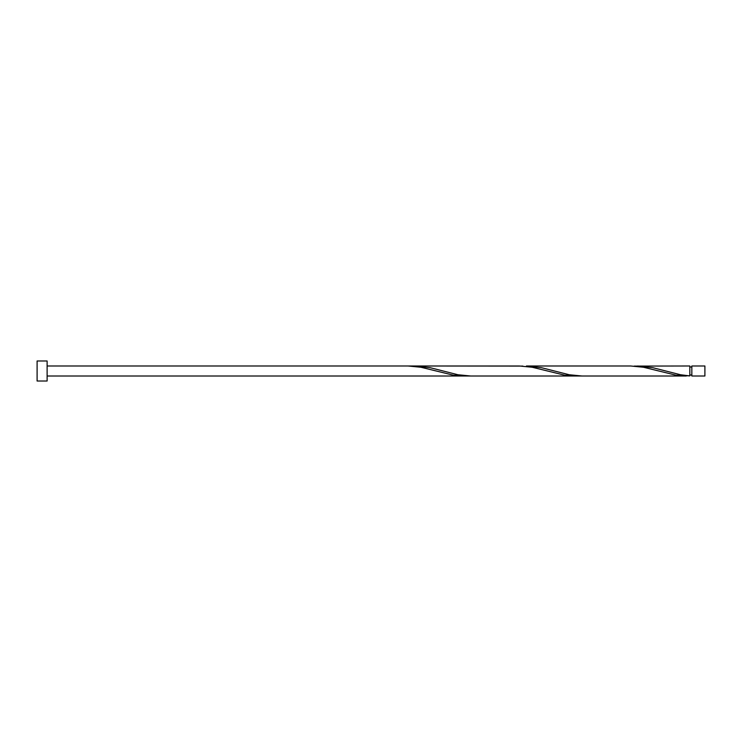 <?xml version="1.0" encoding="UTF-8"?>
<svg xmlns="http://www.w3.org/2000/svg" width="742" height="742" viewBox="0 0 742 742"><rect width="100%" height="100%" fill="white"/><g stroke="black" fill="none" stroke-linecap="round" stroke-linejoin="round"><path stroke-width="1.11" d="M704.9 371L704.9 376.008L691.841 376.008L691.841 365.992L704.9 365.992L704.9 371M47.117 371L47.117 381.017L37.1 381.017L37.1 360.983L47.117 360.983L47.117 371M686.285 376.008L582.09 376.008L569.262 374.756L541.437 367.68L526.44 365.992L630.635 365.992L643.462 367.244L675.925 375.174L689.837 375.906L689.837 365.992L634.187 366.094M691.841 375.007L689.837 375.007L689.837 375.906L680.562 374.756L652.737 367.68L637.74 365.992M582.09 376.008L470.79 376.008L457.962 374.756L430.137 367.68L415.14 365.992L522.887 366.094M415.14 365.992L411.587 366.094M578.537 375.906L564.625 375.174L532.162 367.244L519.335 365.992L408.035 365.992L420.862 367.244L453.325 375.174L467.237 375.906M47.117 376.008L574.985 376.008M408.035 365.992L47.117 365.992M691.841 366.993L689.837 366.993"/></g></svg>

